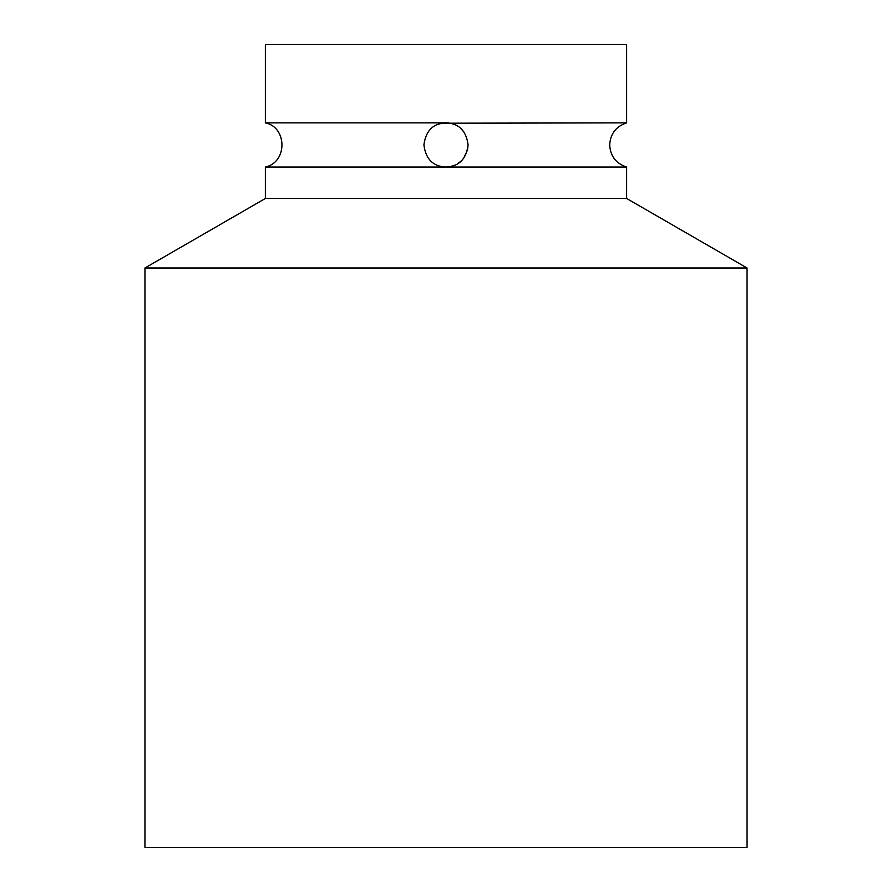 <?xml version="1.0" encoding="UTF-8"?>
<svg xmlns="http://www.w3.org/2000/svg" width="892" height="892" viewBox="0 0 892 892"><rect width="100%" height="100%" fill="white"/><g stroke="black" fill="none" stroke-linecap="round" stroke-linejoin="round"><path stroke-width="1.34" d="M442.142 123.207L626.63 122.873C616.015 126.419 610.362 133.778 609.693 144.95C610.362 156.122 616.015 163.481 626.63 167.027L446 167.027C458.889 166.503 466.248 159.144 468.077 144.95C466.237 130.745 458.878 123.386 446 122.873C433.2 123.352 425.841 130.678 423.923 144.85C425.718 159.11 433.077 166.503 446 167.027L265.37 167.027C287.77 162.177 287.146 127.166 265.37 122.873L446 122.873A22.077 22.077 0 0 1 454.485 124.568M461.019 128.771L463.762 131.838M144.95 267.99L144.95 847.4L747.05 847.4L747.05 267.99L144.95 267.99L265.37 198.47L626.63 198.47L747.05 267.99M265.37 122.873L265.37 44.6L626.63 44.6L626.63 122.873M437.838 124.434L441.373 123.364M468.077 144.972L467.531 149.834M467.508 149.934L463.74 158.085M461.008 161.14L457.886 163.559M454.485 165.332L450.672 166.525M626.63 198.47L626.63 167.027M265.37 198.47L265.37 167.027"/></g></svg>
